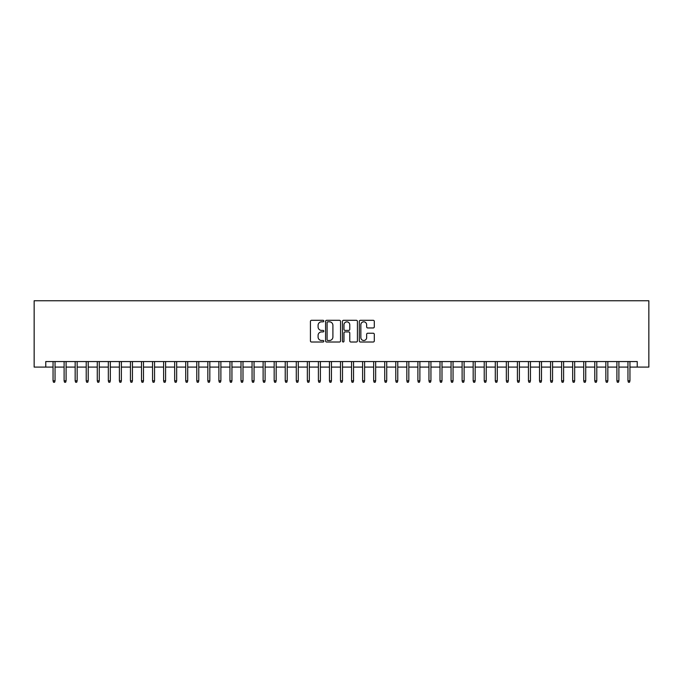 <?xml version="1.0" encoding="UTF-8"?>
<svg xmlns="http://www.w3.org/2000/svg" width="683" height="683" viewBox="0 0 683 683"><rect width="100%" height="100%" fill="white"/><g stroke="black" fill="none" stroke-linecap="round" stroke-linejoin="round"><path stroke-width="1.02" d="M323.81 321.07A0.76 0.76 0 0 0 323.05 320.31L311.525 320.31A1.084 1.084 0 0 0 310.432 321.394L310.432 340.928A1.084 1.084 0 0 0 311.525 342.012L323.05 342.012A0.76 0.76 0 0 0 323.81 341.252A0.76 0.76 0 0 0 323.05 340.493L321.556 340.493A3.475 3.475 0 0 1 318.09 337.026L318.09 335.396A3.475 3.475 0 0 1 321.556 331.921L323.05 331.921A0.76 0.76 0 0 0 323.81 331.161A0.76 0.76 0 0 0 323.05 330.401L321.556 330.401A3.475 3.475 0 0 1 318.09 326.926L318.09 325.304A3.475 3.475 0 0 1 321.556 321.83L323.05 321.83A0.76 0.76 0 0 0 323.81 321.07M373.217 327.96A1.084 1.084 0 0 0 374.301 326.875L374.301 321.394A1.084 1.084 0 0 0 373.217 320.31L360.411 320.31A1.084 1.084 0 0 0 359.326 321.394L359.326 340.928A1.084 1.084 0 0 0 360.411 342.012L373.217 342.012A1.084 1.084 0 0 0 374.301 340.928L374.301 334.311A1.084 1.084 0 0 0 373.217 333.227L367.736 333.227A1.084 1.084 0 0 0 366.651 334.311L366.651 337.59A2.903 2.903 0 0 1 363.749 340.493A2.903 2.903 0 0 1 360.846 337.59L360.846 324.732A2.903 2.903 0 0 1 363.749 321.83A2.903 2.903 0 0 1 366.651 324.732L366.651 326.875A1.084 1.084 0 0 0 367.736 327.96L373.217 327.96M45.761 367.095L45.761 361.563L637.239 361.563L637.239 367.095L648.85 367.095L648.85 300.759L34.15 300.759L34.15 367.095L53.052 367.095M340.552 321.394A1.084 1.084 0 0 0 339.468 320.31L326.662 320.31A1.084 1.084 0 0 0 325.578 321.394L325.578 340.928A1.084 1.084 0 0 0 326.662 342.012L339.468 342.012A1.084 1.084 0 0 0 340.552 340.928L340.552 321.394M343.532 320.31L356.338 320.31A1.084 1.084 0 0 1 357.422 321.394L357.422 340.928A1.084 1.084 0 0 1 356.338 342.012L350.857 342.012A1.084 1.084 0 0 1 349.773 340.928L349.773 333.005A1.084 1.084 0 0 0 348.689 331.921L345.052 331.921A1.084 1.084 0 0 0 343.967 333.005L343.967 341.252A0.76 0.76 0 0 1 343.207 342.012A0.76 0.76 0 0 1 342.448 341.252L342.448 321.394A1.084 1.084 0 0 1 343.532 320.31M55.041 367.095L64.108 367.095M66.097 367.095L75.164 367.095M77.153 367.095L86.22 367.095M88.209 367.095L97.276 367.095M99.266 367.095L108.332 367.095M110.322 367.095L119.388 367.095M121.378 367.095L130.444 367.095M132.434 367.095L141.501 367.095M143.49 367.095L152.557 367.095M154.546 367.095L163.613 367.095M165.602 367.095L174.669 367.095M176.658 367.095L185.725 367.095M187.714 367.095L196.781 367.095M198.77 367.095L207.837 367.095M209.826 367.095L218.893 367.095M220.882 367.095L229.949 367.095M231.938 367.095L241.005 367.095M242.994 367.095L252.061 367.095M254.05 367.095L263.117 367.095M265.106 367.095L274.173 367.095M276.163 367.095L285.229 367.095M287.219 367.095L296.285 367.095M298.275 367.095L307.341 367.095M309.331 367.095L318.398 367.095M320.387 367.095L329.445 367.095M331.443 367.095L340.501 367.095M342.499 367.095L351.557 367.095M353.555 367.095L362.613 367.095M364.602 367.095L373.669 367.095M375.659 367.095L384.725 367.095M386.715 367.095L395.781 367.095M397.771 367.095L406.837 367.095M408.827 367.095L417.894 367.095M419.883 367.095L428.95 367.095M430.939 367.095L440.006 367.095M441.995 367.095L451.062 367.095M453.051 367.095L462.118 367.095M464.107 367.095L473.174 367.095M475.163 367.095L484.23 367.095M486.219 367.095L495.286 367.095M497.275 367.095L506.342 367.095M508.331 367.095L517.398 367.095M519.387 367.095L528.454 367.095M530.443 367.095L539.51 367.095M541.499 367.095L550.566 367.095M552.556 367.095L561.622 367.095M563.612 367.095L572.678 367.095M574.668 367.095L583.734 367.095M585.724 367.095L594.791 367.095M596.78 367.095L605.847 367.095M607.836 367.095L616.903 367.095M618.892 367.095L627.959 367.095M629.948 367.095L637.239 367.095M327.857 321.83A0.76 0.76 0 0 0 327.097 322.589L327.097 339.733A0.76 0.76 0 0 0 327.857 340.493L329.428 340.493A3.475 3.475 0 0 0 332.903 337.026L332.903 325.304A3.475 3.475 0 0 0 329.428 321.83L327.857 321.83M349.773 324.784A2.903 2.903 0 0 0 346.87 321.881A2.903 2.903 0 0 0 343.967 324.784L343.967 329.317A1.084 1.084 0 0 0 345.052 330.401L348.689 330.401A1.084 1.084 0 0 0 349.773 329.317L349.773 324.784M53.052 380.807L53.496 382.241L54.606 382.241L55.041 380.807L53.052 380.807L53.052 361.563M55.041 380.807L55.041 361.563M64.108 380.807L64.552 382.241L65.662 382.241L66.097 380.807L64.108 380.807L64.108 361.563M66.097 380.807L66.097 361.563M75.164 380.807L75.608 382.241L76.718 382.241L77.153 380.807L75.164 380.807L75.164 361.563M77.153 380.807L77.153 361.563M86.22 380.807L86.664 382.241L87.774 382.241L88.209 380.807L86.22 380.807L86.22 361.563M88.209 380.807L88.209 361.563M97.276 380.807L97.72 382.241L98.83 382.241L99.266 380.807L97.276 380.807L97.276 361.563M99.266 380.807L99.266 361.563M108.332 380.807L108.776 382.241L109.886 382.241L110.322 380.807L108.332 380.807L108.332 361.563M110.322 380.807L110.322 361.563M119.388 380.807L119.832 382.241L120.934 382.241L121.378 380.807L119.388 380.807L119.388 361.563M121.378 380.807L121.378 361.563M130.444 380.807L130.888 382.241L131.99 382.241L132.434 380.807L130.444 380.807L130.444 361.563M132.434 380.807L132.434 361.563M141.501 380.807L141.944 382.241L143.046 382.241L143.49 380.807L141.501 380.807L141.501 361.563M143.49 380.807L143.49 361.563M152.557 380.807L153.001 382.241L154.102 382.241L154.546 380.807L152.557 380.807L152.557 361.563M154.546 380.807L154.546 361.563M163.613 380.807L164.057 382.241L165.158 382.241L165.602 380.807L163.613 380.807L163.613 361.563M165.602 380.807L165.602 361.563M174.669 380.807L175.113 382.241L176.214 382.241L176.658 380.807L174.669 380.807L174.669 361.563M176.658 380.807L176.658 361.563M185.725 380.807L186.169 382.241L187.27 382.241L187.714 380.807L185.725 380.807L185.725 361.563M187.714 380.807L187.714 361.563M196.781 380.807L197.225 382.241L198.326 382.241L198.77 380.807L196.781 380.807L196.781 361.563M198.77 380.807L198.77 361.563M207.837 380.807L208.281 382.241L209.382 382.241L209.826 380.807L207.837 380.807L207.837 361.563M209.826 380.807L209.826 361.563M218.893 380.807L219.337 382.241L220.438 382.241L220.882 380.807L218.893 380.807L218.893 361.563M220.882 380.807L220.882 361.563M229.949 380.807L230.393 382.241L231.494 382.241L231.938 380.807L229.949 380.807L229.949 361.563M231.938 380.807L231.938 361.563M241.005 380.807L241.449 382.241L242.55 382.241L242.994 380.807L241.005 380.807L241.005 361.563M242.994 380.807L242.994 361.563M252.061 380.807L252.505 382.241L253.606 382.241L254.05 380.807L252.061 380.807L252.061 361.563M254.05 380.807L254.05 361.563M263.117 380.807L263.561 382.241L264.663 382.241L265.106 380.807L263.117 380.807L263.117 361.563M265.106 380.807L265.106 361.563M274.173 380.807L274.609 382.241L275.719 382.241L276.163 380.807L274.173 380.807L274.173 361.563M276.163 380.807L276.163 361.563M285.229 380.807L285.665 382.241L286.775 382.241L287.219 380.807L285.229 380.807L285.229 361.563M287.219 380.807L287.219 361.563M296.285 380.807L296.721 382.241L297.831 382.241L298.275 380.807L296.285 380.807L296.285 361.563M298.275 380.807L298.275 361.563M307.341 380.807L307.777 382.241L308.887 382.241L309.331 380.807L307.341 380.807L307.341 361.563M309.331 380.807L309.331 361.563M318.398 380.807L318.833 382.241L319.943 382.241L320.387 380.807L318.398 380.807L318.398 361.563M320.387 380.807L320.387 361.563M329.445 380.807L329.889 382.241L330.999 382.241L331.443 380.807L329.445 380.807L329.445 361.563M331.443 380.807L331.443 361.563M340.501 380.807L340.945 382.241L342.055 382.241L342.499 380.807L340.501 380.807L340.501 361.563M342.499 380.807L342.499 361.563M351.557 380.807L352.001 382.241L353.111 382.241L353.555 380.807L351.557 380.807L351.557 361.563M353.555 380.807L353.555 361.563M362.613 380.807L363.057 382.241L364.167 382.241L364.602 380.807L362.613 380.807L362.613 361.563M364.602 380.807L364.602 361.563M373.669 380.807L374.113 382.241L375.223 382.241L375.659 380.807L373.669 380.807L373.669 361.563M375.659 380.807L375.659 361.563M384.725 380.807L385.169 382.241L386.279 382.241L386.715 380.807L384.725 380.807L384.725 361.563M386.715 380.807L386.715 361.563M395.781 380.807L396.225 382.241L397.335 382.241L397.771 380.807L395.781 380.807L395.781 361.563M397.771 380.807L397.771 361.563M406.837 380.807L407.281 382.241L408.391 382.241L408.827 380.807L406.837 380.807L406.837 361.563M408.827 380.807L408.827 361.563M417.894 380.807L418.337 382.241L419.439 382.241L419.883 380.807L417.894 380.807L417.894 361.563M419.883 380.807L419.883 361.563M428.95 380.807L429.394 382.241L430.495 382.241L430.939 380.807L428.95 380.807L428.95 361.563M430.939 380.807L430.939 361.563M440.006 380.807L440.45 382.241L441.551 382.241L441.995 380.807L440.006 380.807L440.006 361.563M441.995 380.807L441.995 361.563M451.062 380.807L451.506 382.241L452.607 382.241L453.051 380.807L451.062 380.807L451.062 361.563M453.051 380.807L453.051 361.563M462.118 380.807L462.562 382.241L463.663 382.241L464.107 380.807L462.118 380.807L462.118 361.563M464.107 380.807L464.107 361.563M473.174 380.807L473.618 382.241L474.719 382.241L475.163 380.807L473.174 380.807L473.174 361.563M475.163 380.807L475.163 361.563M484.23 380.807L484.674 382.241L485.775 382.241L486.219 380.807L484.23 380.807L484.23 361.563M486.219 380.807L486.219 361.563M495.286 380.807L495.73 382.241L496.831 382.241L497.275 380.807L495.286 380.807L495.286 361.563M497.275 380.807L497.275 361.563M506.342 380.807L506.786 382.241L507.887 382.241L508.331 380.807L506.342 380.807L506.342 361.563M508.331 380.807L508.331 361.563M517.398 380.807L517.842 382.241L518.943 382.241L519.387 380.807L517.398 380.807L517.398 361.563M519.387 380.807L519.387 361.563M528.454 380.807L528.898 382.241L529.999 382.241L530.443 380.807L528.454 380.807L528.454 361.563M530.443 380.807L530.443 361.563M539.51 380.807L539.954 382.241L541.056 382.241L541.499 380.807L539.51 380.807L539.51 361.563M541.499 380.807L541.499 361.563M550.566 380.807L551.01 382.241L552.112 382.241L552.556 380.807L550.566 380.807L550.566 361.563M552.556 380.807L552.556 361.563M561.622 380.807L562.066 382.241L563.168 382.241L563.612 380.807L561.622 380.807L561.622 361.563M563.612 380.807L563.612 361.563M572.678 380.807L573.114 382.241L574.224 382.241L574.668 380.807L572.678 380.807L572.678 361.563M574.668 380.807L574.668 361.563M583.734 380.807L584.17 382.241L585.28 382.241L585.724 380.807L583.734 380.807L583.734 361.563M585.724 380.807L585.724 361.563M594.791 380.807L595.226 382.241L596.336 382.241L596.78 380.807L594.791 380.807L594.791 361.563M596.78 380.807L596.78 361.563M605.847 380.807L606.282 382.241L607.392 382.241L607.836 380.807L605.847 380.807L605.847 361.563M607.836 380.807L607.836 361.563M616.903 380.807L617.338 382.241L618.448 382.241L618.892 380.807L616.903 380.807L616.903 361.563M618.892 380.807L618.892 361.563M627.959 380.807L628.394 382.241L629.504 382.241L629.948 380.807L627.959 380.807L627.959 361.563M629.948 380.807L629.948 361.563"/></g></svg>
